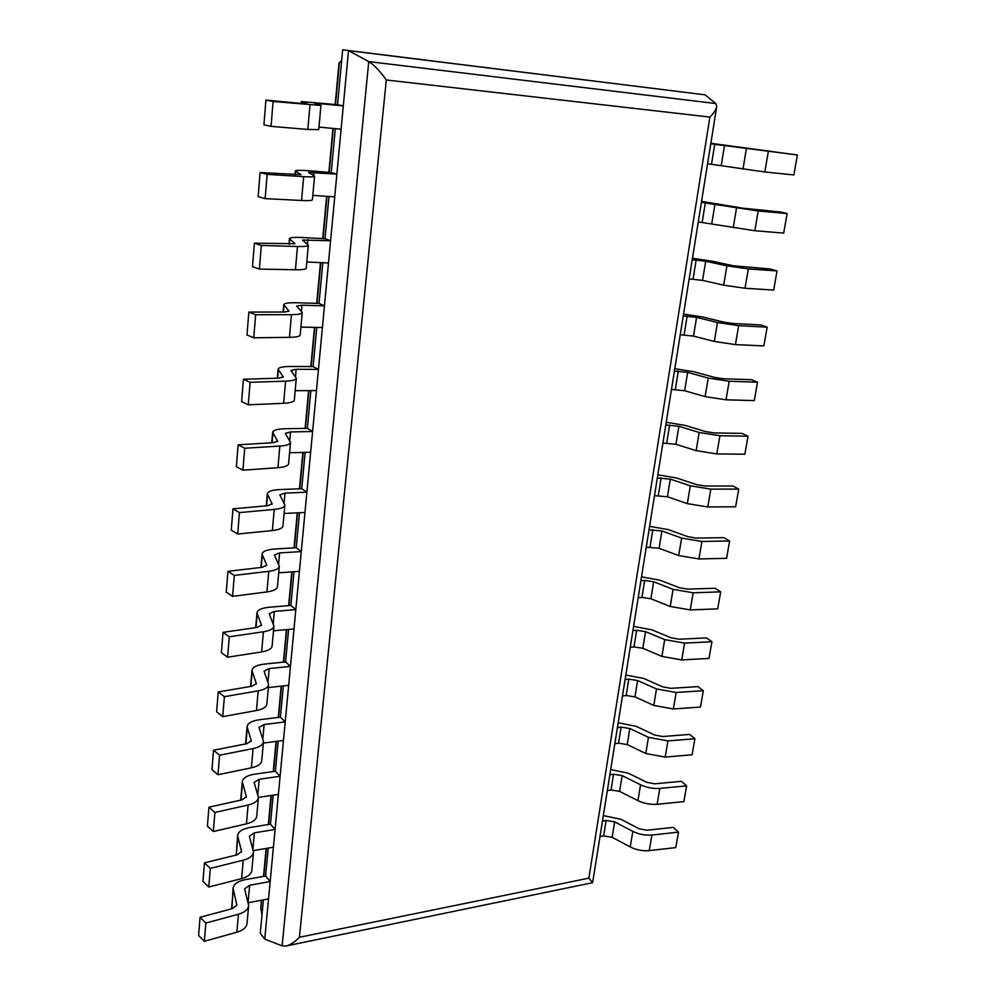 <?xml version="1.0" encoding="UTF-8"?>
<svg xmlns="http://www.w3.org/2000/svg" width="996" height="996" viewBox="0 0 996 996"><rect width="100%" height="100%" fill="white"/><g stroke="black" fill="none" stroke-linecap="round" stroke-linejoin="round"><path stroke-width="1.49" d="M342.649 49.8L705.081 94.844L348.513 50.622L368.757 61.603C374.085 64.877 379.937 71.002 386.311 79.979L299.41 937.261C294.667 942.179 290.135 945.104 285.827 946.038L282.129 945.851L368.757 61.603L715.838 103.534L705.081 94.844L342.649 49.8L337.532 104.704L301.365 101.567L307.278 103.808L302.697 103.596L265.92 100.073L263.928 124.811L271.061 126.355L307.826 129.443L318.757 129.617L320.936 105.476L314.736 103.198L343.296 105.887L341.105 129.169L318.981 127.09M335.303 128.621L331.207 172.52L308.374 170.739C300.057 170.129 295.712 170.191 295.339 170.939L301.053 174.636L260.081 172.532L258.138 196.648L265.148 198.627L301.551 200.482C308.598 200.806 312.221 200.557 312.42 199.748L314.549 176.205L308.561 172.445L336.86 174.138L334.718 196.872L312.819 195.365M328.979 196.473L325.032 238.729L302.423 237.534C294.181 237.148 289.861 237.509 289.463 238.629L294.978 243.721L254.391 243.173L252.498 266.679L259.383 269.082L295.426 269.754C302.411 269.841 306.021 269.306 306.245 268.161L308.312 245.19L302.523 240.036L330.585 240.771L328.493 262.969L306.793 262.01M322.804 262.72L319.006 303.406L296.609 302.759C288.442 302.585 284.146 303.245 283.723 304.726L289.052 311.138L284.545 312.022L248.838 312.059L246.996 334.992L253.756 337.793L289.45 337.345C296.372 337.196 299.958 336.387 300.207 334.93L302.236 312.507L296.634 306.021L301.95 305.212L324.447 305.847L322.405 327.522L300.916 327.099M316.765 327.41L313.118 366.603L290.932 366.478C282.839 366.516 278.569 367.437 278.121 369.255L283.275 376.924L278.78 378.156L243.422 379.252L241.617 401.625L248.265 404.812L283.623 403.305C290.471 402.932 294.044 401.861 294.33 400.093L296.298 378.219L290.894 370.462L296.173 369.304L318.459 369.416L316.467 390.594L295.177 390.669M310.877 390.606L307.353 428.355L285.379 428.728C277.374 428.965 273.128 430.148 272.643 432.289L277.623 441.166L273.165 442.697L238.144 444.826L236.376 466.663L242.912 470.212L277.934 467.684C284.719 467.099 288.267 465.792 288.579 463.725L290.508 442.361L285.279 433.409L290.521 431.928L312.607 431.517L310.652 452.221L289.562 452.769M305.125 452.371L301.726 488.712L279.951 489.571C272.02 489.995 267.8 491.426 267.302 493.879L272.107 503.889L267.675 505.731L232.977 508.832L231.271 530.146L237.695 534.03L272.369 530.544C279.104 529.76 282.64 528.216 282.964 525.876L284.844 505.009L279.789 494.9L285.005 493.12L306.88 492.223L304.975 512.467L284.084 513.475M299.497 512.728L296.223 547.725L274.647 549.045C266.791 549.655 262.595 551.323 262.073 554.075L266.716 565.168L262.309 567.297L227.947 571.318L226.266 592.134L232.591 596.355L266.94 591.935C273.614 590.964 277.125 589.196 277.473 586.594L279.316 566.201L274.423 555.009L279.615 552.929L301.29 551.572L299.423 571.368L278.718 572.8M293.994 571.741L290.844 605.456L269.468 607.211C261.674 607.983 257.503 609.876 256.956 612.914L261.462 625.04L257.068 627.443L223.029 632.348L221.386 652.679L227.611 657.211L261.637 651.919C268.26 650.774 271.746 648.782 272.12 645.931L273.912 626.011L269.181 613.76L274.336 611.407L295.812 609.614L293.994 628.962L273.489 630.817M288.603 629.447L285.578 661.917L264.388 664.095C256.669 665.029 252.536 667.146 251.963 670.445L256.321 683.567L251.951 686.219L218.224 691.971L216.618 711.829L222.743 716.659L256.458 710.522C263.019 709.214 266.492 707.011 266.878 703.935L268.634 684.451L264.065 671.217L269.181 668.59L290.459 666.374L288.678 685.31L268.36 687.564M283.35 685.895L280.424 717.17L259.433 719.747C251.776 720.843 247.668 723.158 247.083 726.707L251.291 740.775L246.946 743.676L213.53 750.225L211.961 769.647L217.987 774.739L251.39 767.816C257.889 766.335 261.35 763.944 261.761 760.645L263.479 741.597L259.047 727.416L264.139 724.528L285.23 721.913L283.487 740.439L263.342 743.078M278.195 741.124L275.394 771.24L254.578 774.203C246.996 775.448 242.9 777.963 242.302 781.76L246.373 796.713L242.053 799.863L208.936 807.171L207.405 826.157L213.331 831.523L246.448 823.841C252.884 822.198 256.321 819.621 256.744 816.098L258.425 797.472L254.142 782.395L259.209 779.258L280.1 776.258L278.394 794.385L258.437 797.385M273.153 795.169L270.451 824.178L249.822 827.502C242.314 828.896 238.243 831.598 237.621 835.619L241.555 851.443L237.272 854.805L204.454 862.847L202.96 881.41L208.786 887.025L241.605 878.621C247.979 876.829 251.403 874.077 251.851 870.355L253.494 852.128L249.349 836.192L254.378 832.83L275.095 829.444L273.414 847.198L253.345 850.596M268.223 848.082L265.621 876.019L245.178 879.68C237.72 881.211 233.674 884.099 233.039 888.345L236.849 904.966L232.578 908.551L200.059 917.291L198.602 935.443L204.342 941.307L236.861 932.206C243.186 930.276 246.585 927.351 247.045 923.441L248.664 905.601L244.643 888.843L249.647 885.257L270.177 881.522L268.546 898.902L248.203 902.725M263.392 899.874L260.28 933.339L264.749 939.116L348.513 50.622L264.749 939.116L282.129 945.851M299.41 937.261L588.873 878.148L592.608 882.693L285.827 946.038M715.838 103.534L716.747 106.41C716.261 109.361 713.97 112.909 709.887 117.067L386.311 79.979M335.166 104.456L338.976 63.358L341.665 60.37M261.301 900.272L260.815 908.651L262.01 914.801M265.92 100.073L273.103 101.468L271.061 126.355M273.103 101.468L320.936 105.476M343.296 105.887L337.532 104.704M260.081 172.532L267.14 174.375L265.148 198.627M267.14 174.375L303.656 176.641C310.727 177.039 314.363 176.902 314.549 176.205M336.86 174.138L331.207 172.52M254.391 243.173L261.313 245.439L259.383 269.082M261.313 245.439L297.48 246.498C304.49 246.659 308.1 246.224 308.312 245.19M330.585 240.771L325.032 238.729M248.838 312.059L255.648 314.736L253.756 337.793M255.648 314.736L291.454 314.661C298.402 314.587 301.987 313.865 302.236 312.507M324.447 305.847L319.006 303.406M243.422 379.252L250.108 382.315L248.265 404.812M250.108 382.315L285.578 381.157C292.451 380.858 296.036 379.874 296.298 378.219M318.459 369.416L313.118 366.603M710.771 143.773L797.398 154.99L710.845 143.287M797.398 154.99L793.887 174.947L764.828 171.972L707.571 163.742M701.396 202.362L758.193 210.978L787.114 213.567L780.715 212.024L742.966 208.201L701.558 201.379M787.114 213.567L783.678 233.114L754.831 230.723L698.271 221.909M692.22 259.744L705.691 261.251L726.893 265.845L748.32 268.908L777.042 270.937L770.767 269.057L733.33 265.77L712.152 261.189L692.457 258.288M777.042 270.937L773.68 290.085L745.033 288.255L723.681 285.167L702.578 280.374L689.157 278.892M683.231 315.956L696.565 317.375L717.469 322.53L738.659 325.667L767.169 327.149L761.019 324.945L732.62 323.451L723.88 322.169L703.027 317.039L683.542 314.064M767.169 327.149L763.882 345.911L735.434 344.604L714.319 341.454L693.527 336.113L680.231 334.731M674.429 371.047L687.638 372.38L708.231 378.057L729.184 381.256L757.495 382.215L751.47 379.713L723.27 378.741L714.63 377.422L694.075 371.782L674.802 368.707M757.495 382.215L754.271 400.604L726.022 399.819L705.143 396.607L684.65 390.743L671.491 389.436M238.144 444.826L244.717 448.25L242.912 470.212M244.717 448.25L279.839 446.059C286.661 445.561 290.209 444.316 290.508 442.361M312.607 431.517L307.353 428.355M665.789 425.031L678.886 426.288L699.18 432.476L719.909 435.738L748.021 436.198L742.107 433.397L714.107 432.924L705.554 431.579L685.298 425.429L666.237 422.279M748.021 436.198L744.859 454.226L716.809 453.927L696.154 450.653L675.96 444.303L662.913 443.058M232.977 508.832L239.438 512.604L237.695 534.03M239.438 512.604L274.236 509.429C280.997 508.719 284.532 507.25 284.844 505.009M306.88 492.223L301.726 488.712M657.335 477.956L670.308 479.138L690.303 485.811L710.82 489.123L738.733 489.111L732.932 486.023L705.118 486.023L696.665 484.654L676.695 478.03L657.833 474.806M738.733 489.111L735.633 506.777L707.783 506.964L687.34 503.627L667.432 496.792L654.509 495.635M227.947 571.318L234.297 575.427L232.591 596.355M234.297 575.427L268.771 571.318C275.456 570.409 278.98 568.716 279.316 566.201M301.29 551.572L296.223 547.725M649.031 529.847L661.892 530.968L681.613 538.089L701.906 541.463L729.62 540.977L723.93 537.641L696.316 538.089L687.95 536.695L668.254 529.611L649.591 526.324M729.62 540.977L726.582 558.308L698.931 558.955L678.699 555.556L659.078 548.273L646.255 547.19M223.029 632.348L229.279 636.768L227.611 657.211M229.279 636.768L263.417 631.763C270.053 630.68 273.551 628.762 273.912 626.011M295.812 609.614L290.844 605.456M640.889 580.743L644.673 580.419L653.637 581.776L673.084 589.358L693.166 592.782L720.693 591.861L715.103 588.25L687.676 589.146L679.397 587.727L659.987 580.207L641.524 576.846M720.693 591.861L717.705 608.855L690.24 609.926L670.233 606.477L650.874 598.758L641.947 597.401L638.175 597.737M218.224 691.971L224.374 696.69L222.743 716.659M224.374 696.69L258.201 690.838C264.774 689.581 268.248 687.452 268.634 684.451M290.459 666.374L285.578 661.917M632.908 630.655L636.668 630.269L645.545 631.626L664.718 639.631L684.588 643.105L711.928 641.748L706.45 637.901L679.21 639.22L671.018 637.776L651.87 629.833L633.593 626.397M711.928 641.748L709.003 658.418L681.725 659.925L661.917 656.426L642.843 648.284L633.991 646.914L630.244 647.338M213.53 750.225L219.581 755.229L217.987 774.739M219.581 755.229L253.096 748.569C259.607 747.149 263.069 744.821 263.479 741.597M285.23 721.913L280.424 717.17M625.077 679.621L628.812 679.16L637.602 680.529L656.513 688.946L676.184 692.469L703.338 690.701L697.947 686.605L670.906 688.336L662.788 686.879L643.902 678.525L625.812 675.039M703.338 690.701L700.462 707.06L673.371 708.965L653.774 705.417L634.95 696.876L626.185 695.507L622.463 695.992M208.936 807.171L214.899 812.45L213.331 831.523M214.899 812.45L248.104 805.017C254.565 803.436 258.001 800.921 258.425 797.472M280.1 776.258L275.394 771.24M242.302 781.76L240.696 800.162M617.395 727.678L621.106 727.142L629.808 728.524L648.471 737.326L667.93 740.9L694.909 738.733L689.618 734.413L662.751 736.53L654.721 735.048L636.083 726.308L618.18 722.76M694.909 738.733L692.083 754.781L665.179 757.072L645.782 753.486L627.206 744.56L618.528 743.178L614.831 743.738M204.454 862.847L210.318 868.375L208.786 887.025M210.318 868.375L243.223 860.208C249.635 858.477 253.046 855.776 253.494 852.128M275.095 829.444L270.451 824.178M237.621 835.619L236.201 855.066M609.863 774.838L613.548 774.228L622.164 775.61L640.565 784.798C646.715 787.649 653.139 788.857 659.838 788.409L686.63 785.869L681.438 781.325L654.758 783.815L646.802 782.321L628.414 773.22L610.697 769.597M686.63 785.869L683.866 801.618L657.136 804.282C650.45 804.768 644.051 803.548 637.926 800.66L619.599 791.359L611.021 789.977L607.336 790.6M200.059 917.291L205.836 923.068L204.342 941.307M205.836 923.068L238.455 914.204C244.804 912.324 248.203 909.448 248.664 905.601M270.177 881.522L265.621 876.019M233.039 888.345L231.944 908.726M602.456 821.115L606.116 820.455L614.657 821.849L632.821 831.386C638.884 834.349 645.246 835.569 651.907 835.034L678.513 832.121L673.408 827.377L646.902 830.228L639.034 828.722L620.882 819.26L603.339 815.587M678.513 832.121L675.786 847.596L649.243 850.621C642.607 851.182 636.27 849.962 630.231 846.949L612.142 837.3L603.638 835.905L599.978 836.59M588.873 878.148L709.887 117.067M339.412 62.399L335.503 104.493M333.274 128.434L329.19 172.358M326.962 196.337L323.04 238.629M320.812 262.633L317.027 303.357M314.798 327.373L311.15 366.59M308.922 390.619L305.411 428.38M303.182 452.421L299.808 488.787M297.58 512.816L294.318 547.85M292.089 571.878L288.952 605.605M286.724 629.621L283.711 662.116M281.482 686.107L278.569 717.394M276.353 741.373L273.551 771.502M271.323 795.443L268.634 824.476M266.405 848.38L263.816 876.343M261.599 900.21L260.815 908.651M309.993 104.978L307.826 129.443M320.139 103.497L319.99 105.066M301.688 101.754L301.539 103.484M303.656 176.641L301.551 200.482M313.927 172.358L313.64 175.508M295.65 171.275L295.351 174.736M297.48 246.498L295.426 269.754M307.864 239.575L307.44 244.219M289.761 239.115L289.313 244.232M291.454 314.661L289.45 337.345M301.95 305.212L301.402 311.287M283.997 305.324L283.424 312.022M285.578 381.157L283.623 403.305M296.173 369.304L295.501 376.737M278.382 369.989L277.672 378.181M283.15 376.613L283.088 377.285M714.742 144.183L711.542 164.116M724.49 145.466L721.253 165.398M746.353 148.89L743.004 169.034M768.265 151.803L764.828 171.972M705.342 202.661L702.217 222.183M714.991 203.956L711.816 223.478M736.517 207.977L733.243 227.698M758.193 210.978L754.831 230.723M696.142 259.944L693.079 279.067M705.691 261.251L702.578 280.374M726.893 265.845L723.681 285.167M748.32 268.908L745.033 288.255M687.128 316.068L684.128 334.805M696.565 317.375L693.527 336.113M717.469 322.53L714.319 341.454M738.659 325.667L735.434 344.604M678.301 371.06L675.35 389.424M687.638 372.38L684.65 390.743M708.231 378.057L705.143 396.607M729.184 381.256L726.022 399.819M279.839 446.059L277.934 467.684M290.521 431.928L289.736 440.655M272.892 433.148L272.057 442.772M277.511 440.792L277.448 441.577M669.648 424.956L666.747 442.959M678.886 426.288L675.96 444.303M699.18 432.476L696.154 450.653M719.909 435.738L716.809 453.927M274.236 509.429L272.369 530.544M285.005 493.12L284.109 503.08M267.538 494.85L266.579 505.831M272.008 503.466L271.92 504.374M661.157 477.806L658.319 495.448M670.308 479.138L667.432 496.792M690.303 485.811L687.34 503.627M710.82 489.123L707.783 506.964M268.771 571.318L266.94 591.935M279.615 552.929L278.606 564.072M262.297 555.145L261.226 567.421M266.629 564.695L266.53 565.703M652.828 529.611L650.052 546.916M661.892 530.968L659.078 548.273M681.613 538.089L678.699 555.556M701.906 541.463L698.931 558.955M263.417 631.763L261.637 651.919M274.336 611.407L273.24 623.658M257.18 614.084L255.997 627.592M261.363 624.529L261.263 625.637M644.673 580.419L641.947 597.401M653.637 581.776L650.874 598.758M673.084 589.358L670.233 606.477M693.166 592.782L690.24 609.926M258.201 690.838L256.458 710.522M269.181 668.59L267.986 681.924M252.162 671.715L250.892 686.406M256.221 683.007L256.121 684.202M636.668 630.269L633.991 646.914M645.545 631.626L642.843 648.284M664.718 639.631L661.917 656.426M684.588 643.105L681.725 659.925M253.096 748.569L251.39 767.816M264.139 724.528L262.844 738.87M247.269 728.088L245.9 743.888M251.204 740.177L251.092 741.472M628.812 679.16L626.185 695.507M637.602 680.529L634.95 696.876M656.513 688.946L653.774 705.417M676.184 692.469L673.371 708.965M248.104 805.017L246.448 823.841M259.209 779.258L257.827 794.584M242.476 783.217L241.007 800.087M246.286 796.078L246.174 797.46M621.106 727.142L618.528 743.178M629.808 728.524L627.206 744.56M648.471 737.326L645.782 753.486M667.93 740.9L665.179 757.072M243.223 860.208L241.605 878.621M254.378 832.83L252.909 849.065M237.795 837.175L236.239 855.054M241.48 850.758L241.356 852.227M613.548 774.228L611.021 789.977M622.164 775.61L619.599 791.359M640.565 784.798L637.926 800.66M659.838 788.409L657.136 804.282M238.455 914.204L236.861 932.206M249.647 885.257L248.104 902.376M233.201 889.976L231.67 907.593M236.787 904.256L236.65 905.8M606.116 820.455L603.638 835.905M614.657 821.849L612.142 837.3M632.821 831.386L630.231 846.949M651.907 835.034L649.243 850.621M592.608 882.693L716.747 106.41M263.517 876.393L266.106 848.43M268.322 824.526L271.024 795.493M273.24 771.551L276.041 741.41M278.27 717.431L281.171 686.144M283.399 662.141L286.412 629.646M288.641 605.63L291.778 571.891M294.007 547.862L297.256 512.84M299.485 488.799L302.859 452.421M305.1 428.392L308.598 390.619M310.827 366.59L314.475 327.36M316.703 303.344L320.475 262.62M322.704 238.604L326.638 196.312M328.867 172.333L332.938 128.397M301.365 101.567L301.203 103.46M295.339 170.939L295.015 174.723M289.463 238.629L288.977 244.219M283.723 304.726L283.088 312.022M278.121 369.255L277.336 378.194M272.643 432.289L271.734 442.784M267.302 493.879L266.256 505.856M262.073 554.075L260.902 567.459M256.956 612.914L255.686 627.642M251.963 670.445L250.569 686.456M247.083 726.707L245.576 743.95"/></g></svg>
